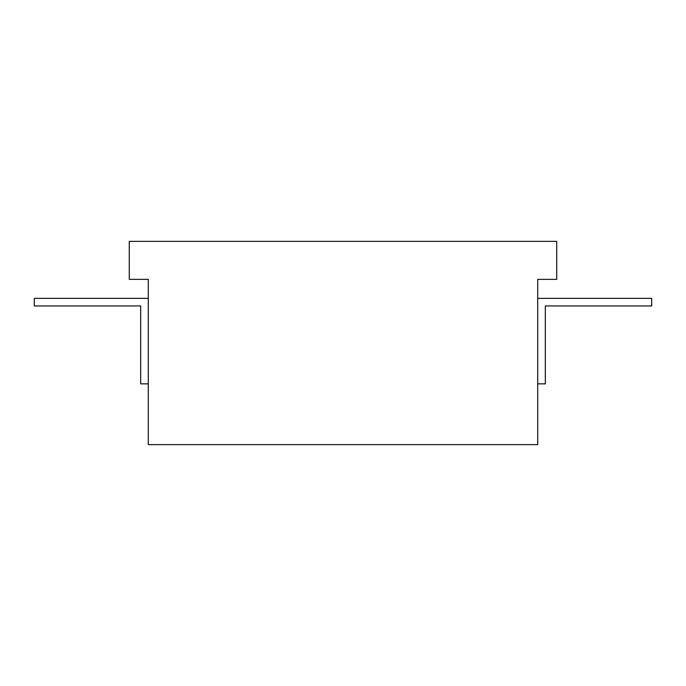 <?xml version="1.0" encoding="UTF-8"?>
<svg xmlns="http://www.w3.org/2000/svg" width="686" height="686" viewBox="0 0 686 686"><rect width="100%" height="100%" fill="white"/><g stroke="black" fill="none" stroke-linecap="round" stroke-linejoin="round"><path stroke-width="1.03" d="M140.681 383.843L140.681 305.956L34.3 305.956L34.3 298.359L148.287 298.359L148.287 383.843L140.681 383.843M545.319 305.956L545.319 383.843L537.713 383.843L537.713 298.359L651.7 298.359L651.7 305.956L545.319 305.956M537.713 383.843L537.713 444.639L148.287 444.639L148.287 383.843M148.287 298.359L148.287 279.356L129.277 279.356L129.277 241.361L556.723 241.361L556.723 279.356L537.713 279.356L537.713 298.359"/></g></svg>
